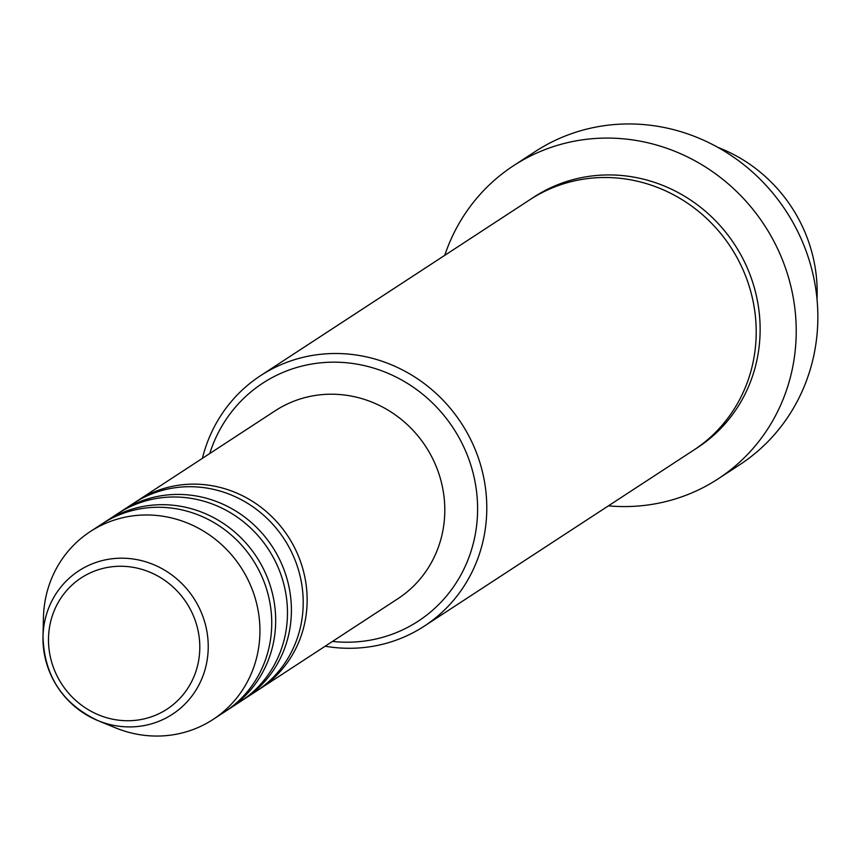 <?xml version="1.0" encoding="UTF-8"?>
<svg xmlns="http://www.w3.org/2000/svg" width="860" height="860" viewBox="0 0 860 860"><rect width="100%" height="100%" fill="white"/><g stroke="black" fill="none" stroke-linecap="round" stroke-linejoin="round"><path stroke-width="1.29" d="M135.547 502.046A112.219 106.543 56.8 0 1 137.503 500.735A112.219 106.543 56.8 0 1 155.649 491.339A112.219 106.543 56.8 0 1 293.539 545.681A112.219 106.543 56.8 0 1 260.247 688.624A112.219 106.543 56.8 0 1 258.269 689.892M119.819 512.323A112.219 106.543 56.8 0 1 121.765 511.012L133.569 503.304A112.219 106.543 56.8 0 1 151.715 493.919A112.219 106.543 56.8 0 1 289.605 548.25A112.219 106.543 56.8 0 1 256.312 691.193L244.509 698.9A112.219 106.543 56.8 0 1 242.531 700.169M121.765 511.012A112.219 106.543 56.8 0 1 139.911 501.627A112.219 106.543 56.8 0 1 277.802 555.958A112.219 106.543 56.8 0 1 244.509 698.9M104.081 522.601A112.219 106.543 56.8 0 1 106.038 521.289L117.831 513.581A112.219 106.543 56.8 0 1 135.977 504.196A112.219 106.543 56.8 0 1 273.867 558.527A112.219 106.543 56.8 0 1 240.585 701.47L228.781 709.178A112.219 106.543 56.8 0 1 226.803 710.446M106.038 521.289A112.219 106.543 56.8 0 1 124.184 511.904A112.219 106.543 56.8 0 1 262.074 566.235A112.219 106.543 56.8 0 1 228.781 709.178M90.3 531.566L102.103 523.858A112.219 106.543 56.8 0 1 120.249 514.473A112.219 106.543 56.8 0 1 258.14 568.815A112.219 106.543 56.8 0 1 224.847 711.747L213.054 719.454A112.219 106.543 56.8 0 1 194.898 728.85A112.219 106.543 56.8 0 1 115.391 727.786L97.911 720.605A85.634 81.302 56.8 0 1 43 636.55A85.634 81.302 56.8 0 1 92.611 563.687A85.634 81.302 56.8 0 1 201.358 612.578A85.634 81.302 56.8 0 1 158.595 721.411A85.634 81.302 56.8 0 1 97.911 720.605C62.447 703.792 44.139 675.777 43 636.55L43.441 617.663A112.219 106.543 56.8 0 1 90.3 531.566A112.219 106.543 56.8 0 1 108.446 522.181A112.219 106.543 56.8 0 1 246.336 576.522A112.219 106.543 56.8 0 1 213.054 719.454M332.487 641.431A142.136 134.956 -123.2 0 0 395.213 633.078A142.136 134.956 -123.2 0 0 466.195 452.435A142.136 134.956 -123.2 0 0 285.713 371.294A142.136 134.956 -123.2 0 0 209.743 453.542M202.39 458.337A149.619 142.05 56.8 0 1 260.601 375.637A149.619 142.05 56.8 0 1 284.789 363.113A149.619 142.05 56.8 0 1 468.646 435.568A149.619 142.05 56.8 0 1 424.26 626.155A149.619 142.05 56.8 0 1 400.061 638.679A149.619 142.05 56.8 0 1 325.144 646.226M718.068 478.891L739.697 464.765A187.028 177.569 -123.2 0 0 795.178 226.535A187.028 177.569 -123.2 0 0 565.364 135.966A187.028 177.569 -123.2 0 0 535.113 151.618L513.485 165.744A187.028 177.569 56.8 0 1 543.735 150.091A187.028 177.569 56.8 0 1 773.548 240.66A187.028 177.569 56.8 0 1 718.068 478.891A187.028 177.569 56.8 0 1 687.817 494.554A187.028 177.569 56.8 0 1 608.407 505.852M260.601 375.637L530.007 199.638A149.619 142.05 56.8 0 1 554.205 187.114A149.619 142.05 56.8 0 1 738.063 259.559A149.619 142.05 56.8 0 1 693.676 450.156L424.26 626.155M137.503 500.735L275.157 410.811A112.219 106.543 56.8 0 1 293.303 401.416A112.219 106.543 56.8 0 1 431.193 455.757A112.219 106.543 56.8 0 1 397.9 598.7L260.247 688.624M444.749 255.334A187.028 177.569 56.8 0 1 513.485 165.744M817 299.022A149.619 142.05 -123.2 0 0 717.96 147.415M93.944 571.298A78.41 74.444 -123.2 0 0 54.782 670.94A78.41 74.444 -123.2 0 0 154.349 715.703A78.41 74.444 -123.2 0 0 193.511 616.061A78.41 74.444 -123.2 0 0 93.944 571.298M531.985 198.37A149.619 142.05 56.8 0 1 558.14 184.545A149.619 142.05 56.8 0 1 742.567 258.086A149.619 142.05 56.8 0 1 695.633 448.845"/></g></svg>
